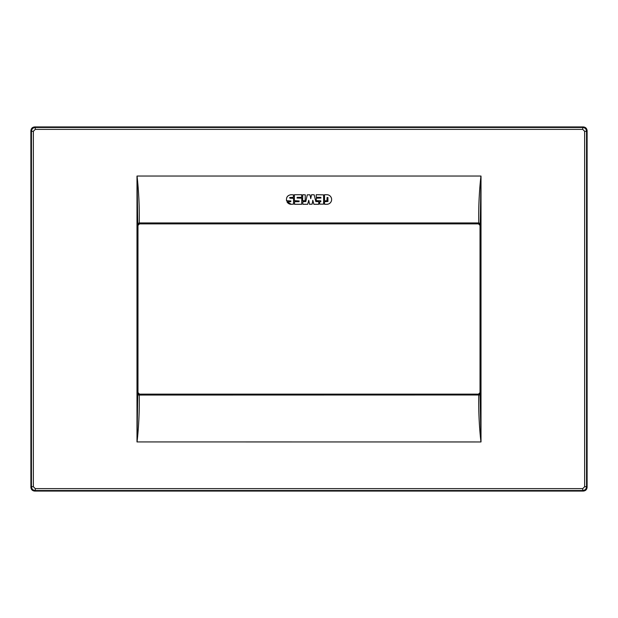 <?xml version="1.0" encoding="UTF-8"?>
<svg xmlns="http://www.w3.org/2000/svg" width="618" height="618" viewBox="0 0 618 618"><rect width="100%" height="100%" fill="white"/><g stroke="black" fill="none" stroke-linecap="round" stroke-linejoin="round"><path stroke-width="0.93" d="M30.9 487.254L30.9 130.746C31.124 128.428 32.399 127.153 34.716 126.929L583.284 126.929C585.601 127.153 586.876 128.428 587.1 130.746L587.1 487.254C586.876 489.572 585.601 490.846 583.284 491.071L34.716 491.071C32.399 490.846 31.124 489.572 30.9 487.254L31.441 486.706C31.672 489.023 32.947 490.29 35.265 490.522L34.716 491.071M34.716 126.929L35.265 127.478L35.265 129.386L33.357 131.294L33.357 486.706L35.265 488.614L582.735 488.614L582.735 490.522C585.053 490.29 586.327 489.023 586.559 486.706L586.559 131.294C586.327 128.977 585.053 127.71 582.735 127.478L35.265 127.478C32.947 127.71 31.672 128.977 31.441 131.294L30.9 130.746M33.357 131.294L31.441 131.294L31.441 486.706L33.357 486.706M587.1 130.746L586.559 131.294L584.643 131.294L582.735 129.386L582.735 127.478L583.284 126.929M587.1 487.254L586.559 486.706L584.643 486.706L584.643 131.294M35.265 488.614L35.265 490.522L582.735 490.522L583.284 491.071M478.711 223.337L480.256 223.013L480.209 225.215L478.68 223.685L480.24 224.187L480.24 393.813L478.749 395.049C478.479 410.823 479.205 426.459 480.935 441.955L136.995 441.924L137.76 393.813L137.744 223.013L139.289 223.337L137.76 224.187L137.976 225.4L139.506 223.87L478.494 223.87L480.024 225.4L480.024 392.6L478.494 394.129L139.506 394.129L137.976 392.6L137.976 225.4M139.289 223.337L137.791 225.215M137.065 176.045C138.795 191.495 139.521 207.13 139.251 222.951L478.749 222.951C478.479 207.177 479.205 191.541 480.935 176.045L137.065 176.045L137.744 223.013M480.256 223.013L481.005 176.076L481.005 441.924L480.024 392.6M139.289 394.663L137.791 392.785L137.76 393.813L139.251 395.049L480.256 394.987M478.711 394.663L480.209 392.785M137.744 394.987L139.251 395.049C139.521 410.823 138.795 426.459 137.065 441.955M324.612 201.661L327.934 201.499L327.934 197.497L327.092 197.497L326.937 200.819L324.612 200.819L324.458 194.863M316.339 194.709L323.616 194.863L323.616 204.133L319.661 204.133L319.661 201.816L320.819 201.661L320.819 200.819L316.184 200.657L316.339 198.185L320.981 198.023L320.819 197.343L316.339 197.343L316.184 194.863M318.818 201.816L318.656 204.295L313.882 204.295L312.808 200.24L312.167 204.156L309.541 204.295L308.753 200.24L307.679 204.295L302.82 204.295L302.82 201.661L305.802 201.538L307.3 194.832L309.989 194.832L310.738 198.656L311.495 194.832M302.82 194.709L305.3 194.863L305.137 200.819L302.666 200.657L302.666 194.863M301.816 198.339L301.661 204.295L294.547 204.295L294.547 201.661L299.027 201.661L299.182 200.974L294.384 200.657L294.384 194.863M286.682 200.819L286.528 200.696C286.134 197.196 287.687 195.203 291.171 194.709L293.542 194.863L293.388 197.343L289.718 197.497L289.881 198.185L293.542 198.339L293.542 204.133L291.171 204.295A4.797 4.79 0 0 1 287.015 201.893L290.754 201.661L290.908 200.974L286.528 200.696M286.721 197.714A4.797 4.79 0 0 1 288.328 195.643M291.171 204.295L287.154 201.661M301.661 198.185L297.019 198.023L297.181 197.343L301.661 197.343L301.661 194.709L294.547 194.709M318.656 201.661L315.806 201.538L314.183 194.824L311.65 194.709M324.458 201.816L324.612 204.295L326.829 204.295A4.797 4.79 0 0 0 331.627 199.498A4.797 4.79 0 0 0 326.829 194.709L324.612 194.709M582.735 129.386L35.265 129.386M582.735 488.614L584.643 486.706M478.494 223.87L139.506 223.87M139.506 394.129L478.494 394.129M136.995 441.924L136.995 176.076"/></g></svg>
